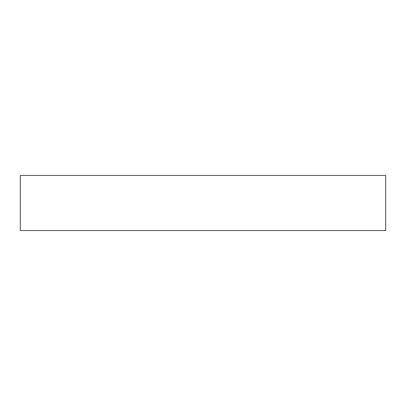 <?xml version="1.0" encoding="UTF-8"?>
<svg xmlns="http://www.w3.org/2000/svg" width="406" height="406" viewBox="0 0 406 406"><rect width="100%" height="100%" fill="white"/><g stroke="black" fill="none" stroke-linecap="round" stroke-linejoin="round"><path stroke-width="0.61" d="M385.7 175.448L385.7 230.552L20.3 230.552L20.3 175.448L385.7 175.448"/></g></svg>
